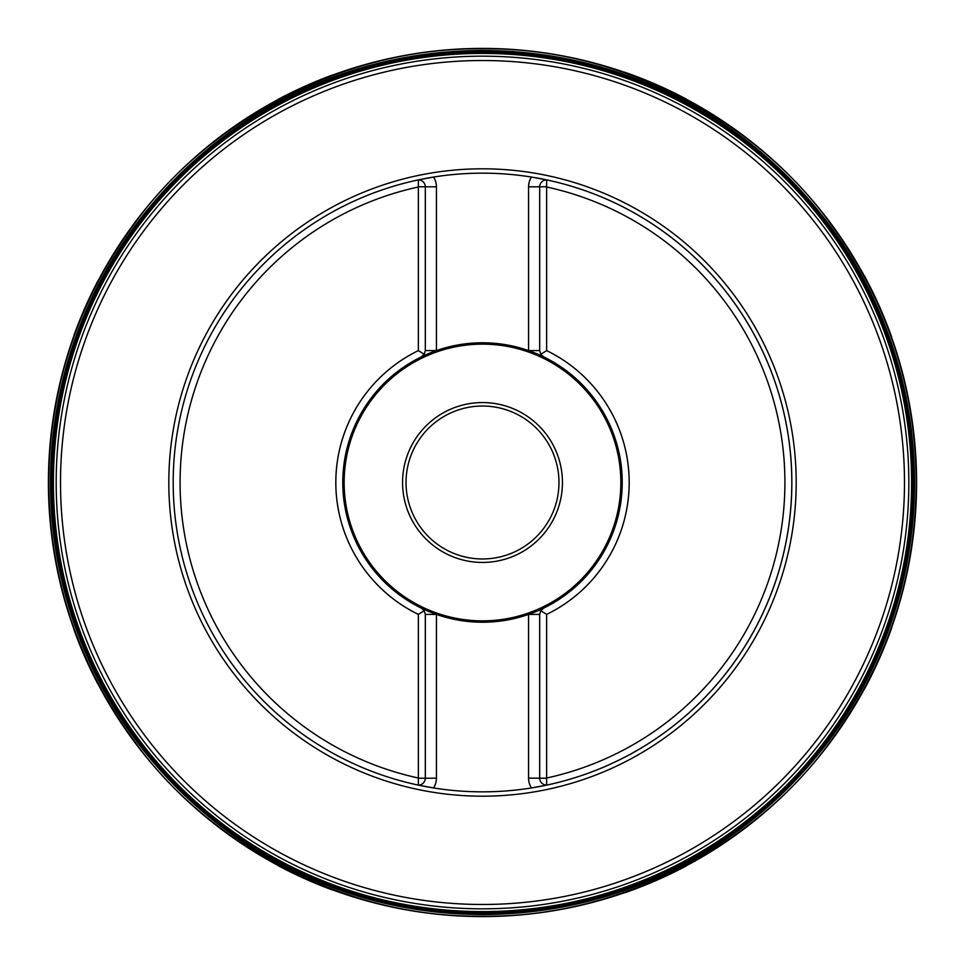 <?xml version="1.0" encoding="UTF-8"?>
<svg xmlns="http://www.w3.org/2000/svg" width="965" height="965" viewBox="0 0 965 965"><rect width="100%" height="100%" fill="white"/><g stroke="black" fill="none" stroke-linecap="round" stroke-linejoin="round"><path stroke-width="1.45" d="M543.609 608.155A6.948 6.948 0 0 0 542.089 609.156A6.948 6.948 0 0 1 543.609 608.155A139.72 139.72 0 0 0 543.609 356.845A6.948 6.948 0 0 1 540.774 354.324L543.609 356.845A6.948 6.948 0 0 1 540.774 354.324L546.648 350.597L546.648 186.993A302.383 302.383 0 0 1 546.648 778.007L546.648 614.403L540.774 610.676L539.688 614.403L528.579 614.403L543.609 608.155L540.774 610.676A6.948 6.948 0 0 1 542.089 609.156A6.948 6.948 0 0 0 540.774 610.676M546.648 350.597A146.668 146.668 0 0 1 546.648 614.403M546.648 186.993L546.648 179.888A309.343 309.343 0 0 1 546.648 785.112L531.45 787.947A309.343 309.343 0 0 1 433.55 787.947A18.07 18.07 0 0 0 436.433 778.164L436.433 614.416L421.391 608.155A139.72 139.72 0 0 1 342.78 482.5A139.72 139.72 0 0 0 421.391 608.155A6.948 6.948 0 0 1 424.226 610.676L421.391 608.155A6.948 6.948 0 0 1 424.226 610.676L418.352 614.403L418.352 778.007A302.383 302.383 0 0 1 418.352 186.993L418.352 350.597L424.226 354.324L425.312 350.597L436.421 350.597L421.391 356.845L424.226 354.324A6.948 6.948 0 0 1 422.911 355.844A6.948 6.948 0 0 0 424.226 354.324M418.352 614.403A146.668 146.668 0 0 1 418.352 350.597M418.352 778.007L418.352 785.112A309.343 309.343 0 0 1 418.352 179.888L418.352 186.993M424.226 610.676L425.312 614.403L436.421 614.403A139.72 139.72 0 0 0 528.567 614.416L528.567 778.164L539.688 778.164A6.948 6.948 0 0 0 546.648 785.112L546.648 778.007M433.55 177.053A309.343 309.343 0 0 0 418.352 179.888L433.55 177.053A309.343 309.343 0 0 1 531.45 177.053L546.648 179.888A6.948 6.948 0 0 0 539.688 186.836L539.688 350.597L528.579 350.597A139.72 139.72 0 0 0 436.433 350.584L436.433 186.836A18.07 18.07 0 0 0 433.55 177.053A309.343 309.343 0 0 0 418.352 179.888A6.948 6.948 0 0 1 425.312 186.836L425.312 350.597M433.55 787.947L418.352 785.112A309.343 309.343 0 0 0 433.55 787.947A309.343 309.343 0 0 1 418.352 785.112A6.948 6.948 0 0 0 425.312 778.164L425.312 614.403M528.567 778.164A18.07 18.07 0 0 0 531.45 787.947A309.343 309.343 0 0 0 531.45 177.053A18.07 18.07 0 0 0 528.567 186.836L546.564 186.74M908.837 482.5A426.337 426.337 0 0 1 269.332 851.709A426.337 426.337 0 0 1 269.332 113.291A426.337 426.337 0 0 1 908.837 482.5A426.337 426.337 0 0 1 269.332 851.709A426.337 426.337 0 0 1 269.332 113.291A426.337 426.337 0 0 1 908.837 482.5M540.774 354.324L539.688 350.597M546.564 778.26L539.688 778.164L539.688 614.403M546.636 350.597A146.668 146.668 0 0 1 546.636 614.403M418.364 614.403A146.668 146.668 0 0 1 418.364 350.597M436.421 350.597A139.72 139.72 0 0 0 342.78 482.5A139.72 139.72 0 0 1 421.391 356.845A6.948 6.948 0 0 0 422.911 355.844A6.948 6.948 0 0 1 421.391 356.845M528.567 614.416L528.579 614.403A139.72 139.72 0 0 0 543.609 356.845L528.579 350.597A139.72 139.72 0 0 1 543.572 356.833M436.421 614.403A139.72 139.72 0 0 1 421.428 608.167M528.579 350.597L528.567 186.836M343.444 482.5A139.056 139.056 0 0 1 552.028 362.068A139.056 139.056 0 0 1 552.028 602.932A139.056 139.056 0 0 1 343.444 482.5M402.562 482.5A79.938 79.938 0 0 0 522.475 551.727A79.938 79.938 0 0 0 522.475 413.273A79.938 79.938 0 0 0 402.562 482.5M406.036 482.5A76.464 76.464 0 0 1 520.738 416.277A76.464 76.464 0 0 1 520.738 548.723A76.464 76.464 0 0 1 406.036 482.5M912.359 482.5C912.202 411.971 895.315 317.63 826.378 224.592C760.42 132.277 628.42 50.94 482.5 52.641C336.58 50.94 204.58 132.277 138.622 224.592C69.685 317.63 52.798 411.971 52.641 482.5C52.798 553.029 69.685 647.37 138.622 740.408C204.58 832.723 336.58 914.06 482.5 912.359C628.42 914.06 760.42 832.723 826.378 740.408C895.315 647.37 912.202 553.029 912.359 482.5M913.517 482.5C913.373 411.778 896.437 317.183 827.319 223.892C761.18 131.324 628.818 49.77 482.5 51.483C336.182 49.77 203.82 131.324 137.681 223.892C68.563 317.183 51.627 411.778 51.483 482.5C51.627 553.222 68.563 647.817 137.681 741.108C203.82 833.676 336.182 915.23 482.5 913.517C628.818 915.23 761.18 833.676 827.319 741.108C896.437 647.817 913.373 553.222 913.517 482.5M914.494 482.5A431.994 431.994 0 0 0 482.5 50.506A431.994 431.994 0 0 0 50.506 482.5A431.994 431.994 0 0 0 482.5 914.494A431.994 431.994 0 0 0 914.494 482.5M916.183 482.5C916.038 411.343 898.994 316.158 829.442 222.288C762.893 129.153 629.723 47.092 482.5 48.817C335.277 47.092 202.107 129.153 135.558 222.288C66.006 316.158 48.962 411.343 48.817 482.5C48.962 553.657 66.006 648.842 135.558 742.712C202.107 835.847 335.277 917.908 482.5 916.183C629.723 917.908 762.893 835.847 829.442 742.712C898.994 648.842 916.038 553.657 916.183 482.5M418.436 186.74L436.433 186.836M436.433 778.164L418.436 778.26M531.45 787.947A309.343 309.343 0 0 0 531.45 177.053M168.815 482.5A313.685 313.685 0 0 1 639.349 210.84A313.685 313.685 0 0 1 639.349 754.16A313.685 313.685 0 0 1 168.815 482.5M60.518 482.5A421.982 421.982 0 0 0 482.5 904.482A421.982 421.982 0 0 0 904.482 482.5A421.982 421.982 0 0 0 482.5 60.518A421.982 421.982 0 0 0 60.518 482.5M344.143 482.5A138.357 138.357 0 0 1 551.678 362.683A138.357 138.357 0 0 1 551.678 602.317A138.357 138.357 0 0 1 344.143 482.5M911.587 482.5A429.087 429.087 0 0 0 482.5 53.413A429.087 429.087 0 0 0 53.413 482.5A429.087 429.087 0 0 0 482.5 911.587A429.087 429.087 0 0 0 911.587 482.5M916.593 482.5A434.093 434.093 0 0 0 482.5 48.407A434.093 434.093 0 0 0 48.407 482.5A434.093 434.093 0 0 0 482.5 916.593A434.093 434.093 0 0 0 916.593 482.5M891.624 336.966A434.238 434.238 0 0 0 864.351 275.749M686.127 98.973A434.238 434.238 0 0 0 624.681 72.206M331.984 75.186A434.238 434.238 0 0 0 278.282 99.286M97.634 281.418A434.238 434.238 0 0 0 73.967 335.313M73.967 629.687A434.238 434.238 0 0 0 97.634 683.582M278.27 865.714A434.238 434.238 0 0 0 331.984 889.814M624.681 892.794A434.238 434.238 0 0 0 686.115 866.027M864.351 689.251A434.238 434.238 0 0 0 891.624 628.034"/></g></svg>
